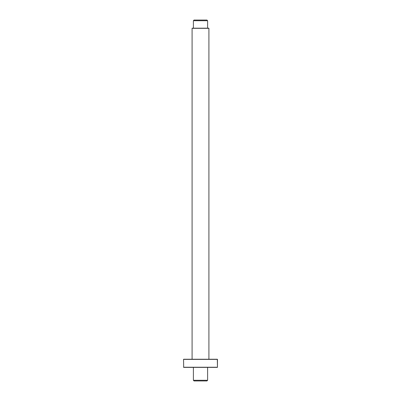 <?xml version="1.0" encoding="UTF-8"?>
<svg xmlns="http://www.w3.org/2000/svg" width="401" height="401" viewBox="0 0 401 401"><rect width="100%" height="100%" fill="white"/><g stroke="black" fill="none" stroke-linecap="round" stroke-linejoin="round"><path stroke-width="0.6" d="M217.457 359.376L183.543 359.376L217.457 359.376L217.457 367.246L217.322 359.241L183.678 359.241L217.322 359.241M183.543 367.246L217.457 367.246L183.678 367.381L217.322 367.381L183.678 367.381L183.543 359.376M193.392 380.273L207.608 380.273L193.392 380.273L193.392 367.381L193.392 380.273L194.069 380.95L206.931 380.95L194.069 380.95L193.392 380.273M208.911 28.326L192.089 28.326L208.911 28.326L208.911 359.241L208.911 28.326L192.224 28.19L208.776 28.19M207.608 20.727L193.392 20.727L207.608 20.727L207.608 28.19L207.608 20.727L206.931 20.05L194.069 20.05L206.931 20.05L207.608 20.727M192.089 28.326L192.089 359.241M206.931 380.95L207.608 380.273L207.608 367.381M194.069 20.05L193.392 20.727L193.392 28.19"/></g></svg>

